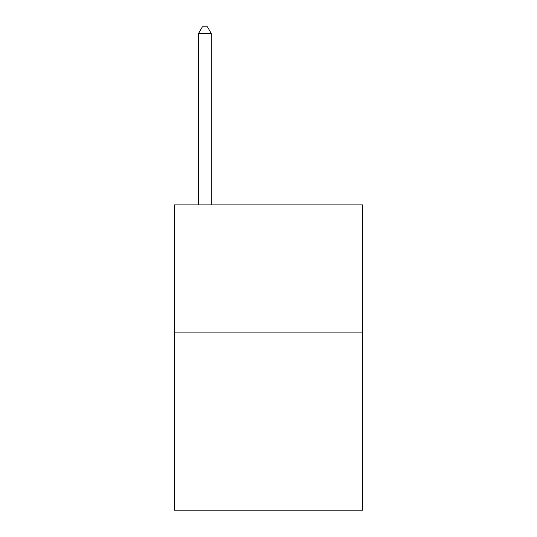 <?xml version="1.0" encoding="UTF-8"?>
<svg xmlns="http://www.w3.org/2000/svg" width="537" height="537" viewBox="0 0 537 537"><rect width="100%" height="100%" fill="white"/><g stroke="black" fill="none" stroke-linecap="round" stroke-linejoin="round"><path stroke-width="0.81" d="M362.616 332.094L362.616 510.15L174.384 510.15L174.384 204.906L362.616 204.906L362.616 332.094L174.384 332.094M211.269 204.906L211.269 33.462L198.549 33.462L198.549 204.906M198.549 33.462L202.362 26.85L207.45 26.85L211.269 33.462"/></g></svg>

